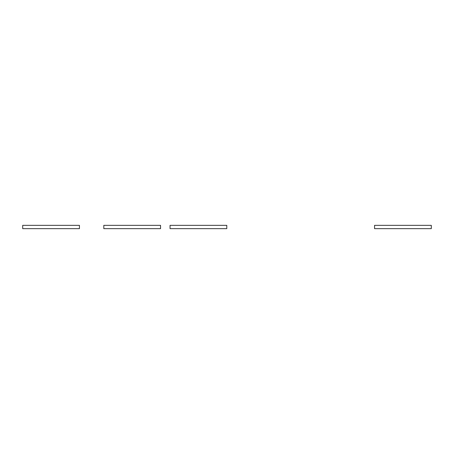 <?xml version="1.0" encoding="UTF-8"?>
<svg xmlns="http://www.w3.org/2000/svg" width="454" height="454" viewBox="0 0 454 454"><rect width="100%" height="100%" fill="white"/><g stroke="black" fill="none" stroke-linecap="round" stroke-linejoin="round"><path stroke-width="0.68" d="M170.046 225.343L226.784 225.343L226.784 228.657L170.046 228.657L170.046 225.343M374.567 225.343L431.3 225.343L431.3 228.657L374.567 228.657L374.567 225.343M22.7 225.343L79.433 225.343L79.433 228.657L22.7 228.657L22.7 225.343M103.813 225.343L160.546 225.343L160.546 228.657L103.813 228.657L103.813 225.343"/></g></svg>
